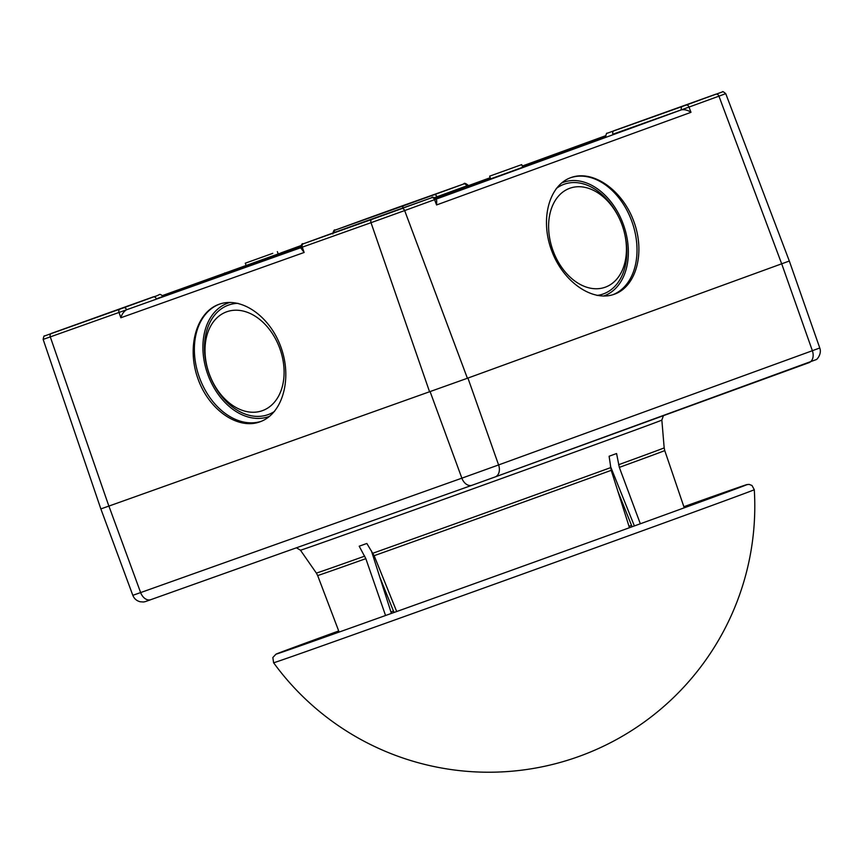 <?xml version="1.0" encoding="UTF-8"?>
<svg xmlns="http://www.w3.org/2000/svg" width="863" height="863" viewBox="0 0 863 863"><rect width="100%" height="100%" fill="white"/><g stroke="black" fill="none" stroke-linecap="round" stroke-linejoin="round"><path stroke-width="1.29" d="M273.603 662.762L273.603 662.762A255.437 0.895 -19.8 0 0 514.251 577.077A255.437 0.895 -19.8 0 0 754.284 489.709L751.997 485.491L749.116 484.391L746.7 484.672L683.852 506.7A249.99 0.874 -19.8 0 1 675.869 510.874A249.99 0.874 -19.8 0 1 347.519 629.084A249.99 0.874 -19.8 0 1 338.706 630.961L275.987 654.165L272.837 657.52L273.603 662.762A266.084 266.084 0 0 0 754.284 489.677M394.046 612.471L379.828 577.207M385.556 615.513L365.836 558.652L359.191 546.203A187.854 0.658 -19.8 0 0 366.84 543.474L374.143 555.696L396.689 611.533M371.37 550.777L391.403 613.42M617.962 491.554L632.094 526.764M629.461 527.725L611.22 470.335L609.105 456.247A187.854 0.658 -19.8 0 0 616.57 453.528L619.332 467.379L640.335 523.776M634.381 525.934L610.421 466.214M116.527 503.366L100.852 508.911L108.867 506.096L50.291 336.915A2.837 1.996 -109.6 0 1 51.219 333.603L50.906 333.593A2.837 2.028 70 0 1 50.906 333.593L153.161 296.926A2.837 1.996 -109.6 0 1 153.172 296.926L153.463 296.937A2.837 2.028 70 0 1 156.322 298.878L163.193 296.343C158.22 292.676 161.532 294.941 153.172 296.926L44.477 336.009C44.11 335.459 43.668 336.592 43.15 339.418L126.527 309.785C123.754 311.543 121.866 314.208 120.863 317.757L304.132 252.481L302.287 247.163A2.837 1.996 -109.6 0 1 303.215 243.851L332.924 233.021A2.837 2.028 70 0 1 332.913 233.021A2.837 2.028 70 0 1 332.924 233.021L363.161 222.136A2.837 1.996 70.4 0 0 363.172 222.136A2.837 1.996 70.4 0 0 363.161 222.136L431.737 197.724A2.837 2.028 70 0 1 434.585 199.677L436.117 199.105L436.71 200.669L436.559 204.952L690.983 112.33L689.019 107.055A2.837 2.028 -110 0 0 686.161 105.103L613.841 130.874A2.837 1.996 70.4 0 0 612.913 134.186L681.457 109.774A2.837 1.996 -109.6 0 1 682.385 106.462M475.135 375.437L467.196 378.328M466.786 185.912L434.736 197.584M300.529 246.829L163.15 296.236M163.193 296.343L156.343 298.932M435.384 198.026L454.952 190.917L455.243 191.715L435.944 198.738M690.983 112.33C687.984 110.216 684.834 109.374 681.543 109.795L612.935 134.229M605.664 136.613L522.525 166.861M490.497 178.522L466.096 187.4M521.716 164.617L522.687 167.282L500.594 175.297L490.605 178.835L489.645 176.16L521.716 164.617L489.645 176.16M300.594 247.39L217.692 277.077L300.551 247.098M454.693 191.003L441.727 195.308L456.117 190.173L456.408 190.971L455.146 191.435M464.769 187.907L456.905 190.745M456.193 190.108L456.387 190.939M126.527 309.785L300.691 247.746L304.132 252.481M457.66 189.547L451.478 191.78L457.66 189.547M464.477 187.109L451.047 191.953L464.477 187.109L464.477 188.037M457.606 190.518L457.314 189.709L456.613 189.946M459.224 188.975L460.055 188.695M450.615 192.125L442.999 194.855L450.626 192.158M454.1 190.896L453.334 191.176M442.201 195.157L442.999 194.855M440.497 196.678L440.216 195.869L441.727 195.308M605.546 135.75L522.244 166.052L605.546 135.75M602.859 137.616L602.579 136.807M490.206 177.724L465.427 186.732L490.206 177.713M466.861 187.131L466.57 186.322M162.686 295.491L300.702 245.858L162.697 295.502M225.027 273.711L224.747 272.913M454.952 190.917L435.394 198.037M435.071 197.778L440.378 195.858L435.081 197.789M261.252 421.327A62.212 44.38 70 0 1 199.299 377.131A62.212 44.38 70 0 1 219.407 304.175M219.126 304.272C241.381 296.085 270.475 316.592 281.241 348.037C292.341 379.364 282.417 413.916 260.054 421.791C237.821 430.152 208.619 409.731 197.778 378.253C186.613 346.894 196.527 312.244 218.922 304.348L219.126 304.272M269.688 416.246A60.313 43.021 70 0 1 268.717 416.613A60.313 43.021 70 0 1 207.756 374.305A60.313 43.021 70 0 1 227.864 303.118A60.313 43.021 70 0 1 230.097 302.417M274.563 411.371A58.242 41.543 70 0 1 268.015 414.661A58.242 41.543 70 0 1 209.159 373.808A58.242 41.543 70 0 1 228.566 305.071A58.242 41.543 70 0 1 238.048 303.334M226.742 311.78A52.557 37.487 70 0 1 279.871 348.652A52.557 37.487 70 0 1 262.352 410.68A52.557 37.487 70 0 1 209.234 373.808A52.557 37.487 70 0 1 226.742 311.78M570.583 177.735A62.212 43.603 -109.6 0 1 631.835 221.37A62.212 43.603 -109.6 0 1 613.043 294.661M570.875 177.627L571.079 177.551C592.967 169.493 622.363 189.989 633.755 221.273C645.481 252.438 636.355 286.656 614.283 294.251C592.428 302.298 563.097 281.877 551.662 250.669C539.904 219.58 548.911 185.362 570.875 177.627M561.489 183.075A60.313 42.265 -109.6 0 1 563.269 182.352A60.313 42.265 -109.6 0 1 623.42 224.639A60.313 42.265 -109.6 0 1 604.132 295.847A60.313 42.265 -109.6 0 1 603.528 296.052M624.898 234.855A52.557 36.829 -109.6 0 1 605.319 287.185A52.557 36.829 -109.6 0 1 552.913 250.335A52.557 36.829 -109.6 0 1 569.72 188.296A52.557 36.829 -109.6 0 1 618.307 216.343A52.557 36.829 -109.6 0 1 624.898 234.855L625.125 235.901A58.242 40.809 -109.6 0 1 603.431 293.895A58.242 40.809 -109.6 0 1 597.023 295.426M556.236 188.555A58.242 40.809 -109.6 0 1 563.971 184.304A58.242 40.809 -109.6 0 1 617.822 215.394L618.307 216.343M300.551 247.152L227.843 273.42L300.583 247.336M272.773 253.334L245.286 263.193L272.773 253.334M344.51 226.742L424.52 197.972L344.52 226.764M426.872 197.271L407.056 204.38L426.872 197.271M712.46 95.502L637.595 122.373L712.46 95.502M639.451 121.564L659.267 114.455L639.451 121.564M781.705 263.841L812.374 350.712L498.598 464.941A10.227 7.303 70 0 1 495.179 476.926L808.922 362.697A10.227 7.303 -110 0 0 808.955 362.687A10.227 7.303 -110 0 0 812.374 350.712L819.764 347.983L789.321 261.025L467.401 378.264L108.867 506.096M54.542 332.298L129.407 305.426L54.563 332.384M127.551 306.236L107.735 313.345L127.551 306.236M422.492 201.057L342.482 229.828L422.492 201.057M340.13 230.529L359.947 223.431L340.13 230.529M631.543 525.373A249.99 0.874 -19.8 0 0 628.998 526.279L631.543 525.373M393.485 611.069A249.99 0.874 -19.8 0 0 390.939 611.996L393.485 611.069M619.332 467.379A184.455 0.647 -19.8 0 0 664.747 450.562L664.176 447.854A184.844 0.647 160.2 0 1 618.598 464.726M374.143 555.696A184.455 0.647 -19.8 0 0 611.22 470.335M610.616 467.638A184.844 0.647 160.2 0 1 372.892 553.226M364.725 556.139A184.844 0.647 160.2 0 1 316.354 573.075L317.649 575.535A184.455 0.647 -19.8 0 0 365.836 558.652M467.929 378.07L498.598 464.941L461.867 478.167A10.227 7.152 70.4 0 0 471.996 485.276L495.146 476.937A10.227 7.303 70 0 0 495.179 476.926L816.107 359.644C816.614 360.054 822.115 354.013 819.764 347.983M430.13 391.683L461.867 478.167L140.637 592.579A10.227 7.152 70.4 0 0 150.766 599.677A10.227 7.152 70.4 0 0 150.798 599.666L471.964 485.286M296.419 547.8L300.453 550.206A192.05 0.669 -19.8 0 0 413.172 510.292A192.05 0.669 -19.8 0 0 610.411 439.116A192.05 0.669 -19.8 0 0 661.845 420.098L663.431 415.675M108.9 506.085L140.637 592.579L132.816 595.319C134.197 598.728 136.667 600.875 140.227 601.77C144.423 601.964 142.805 602.59 150.766 599.677L471.996 485.276A10.227 7.152 70.4 0 0 472.029 485.265L495.179 476.926M281.219 252.794L300.766 245.675L281.209 252.794M681.543 109.795L436.128 199.137M613.841 130.874L613.539 130.863A2.837 2.028 -110 0 0 613.528 130.874L715.794 94.196A2.837 1.996 70.4 0 0 715.794 94.196L686.161 105.103M402.719 208.048A2.837 1.996 -109.6 0 1 403.841 205.664L335.308 230.076A2.837 1.996 70.4 0 0 334.186 232.557M434.672 197.551L436.937 196.732A2.837 2.028 -110 0 0 434.078 194.779L403.841 205.664M335.308 230.076L365.2 219.18A2.837 2.028 -110 0 0 365.189 219.18A2.837 2.028 -110 0 0 365.178 219.191M436.958 196.775L466.678 185.901A2.837 2.028 -110 0 0 463.83 183.948L434.078 194.779M466.7 185.944L468.21 185.329C465.567 183.236 464.1 182.773 463.798 183.948L395.06 208.425A2.837 1.996 -109.6 0 1 395.071 208.425A2.837 1.996 -109.6 0 1 395.081 208.425L365.189 219.18L395.06 208.425M681.468 109.817L718.944 96.16A2.837 2.028 -110 0 0 716.096 94.207M781.684 263.841L718.944 96.16L725.74 93.646L789.321 261.025M436.559 204.952L434.585 199.677L404.661 210.572L467.401 378.264M153.463 296.937L123.722 307.767A2.837 2.028 70 0 1 126.57 309.709L126.591 309.752M123.722 307.767L119.946 309.127A2.837 1.996 70.4 0 0 119.018 312.428L120.863 317.757M119.946 309.127L51.219 333.603M429.601 391.867L371.014 222.686L300.68 247.724C301.403 244.412 302.223 243.129 303.161 243.851L401.802 208.619A2.837 2.028 70 0 1 404.661 210.572L371.014 222.686A2.837 1.996 70.4 0 1 371.942 219.375L303.215 243.851M401.802 208.619L371.942 219.375M684.24 507.822L664.747 450.562M339.127 632.072L317.649 575.535M664.176 447.854L661.845 420.098M316.354 573.075L300.453 550.206M132.816 595.319L100.852 508.911L43.15 339.418M465.826 186.635L466.106 187.433M449.45 192.503L449.742 193.312M460.723 188.447L461.004 189.245M725.74 93.646C723.539 91.791 722.482 91.198 722.547 91.866L607.023 133.301C606.657 132.751 606.214 133.894 605.697 136.71M278.166 253.884L277.357 251.64M246.052 265.319L245.286 263.193M332.773 233.949C333.496 230.637 334.315 229.353 335.254 230.076L365.189 219.18M395.071 208.425L463.798 183.948M431.705 197.724C431.964 196.559 433.442 197.023 436.117 199.105"/></g></svg>
